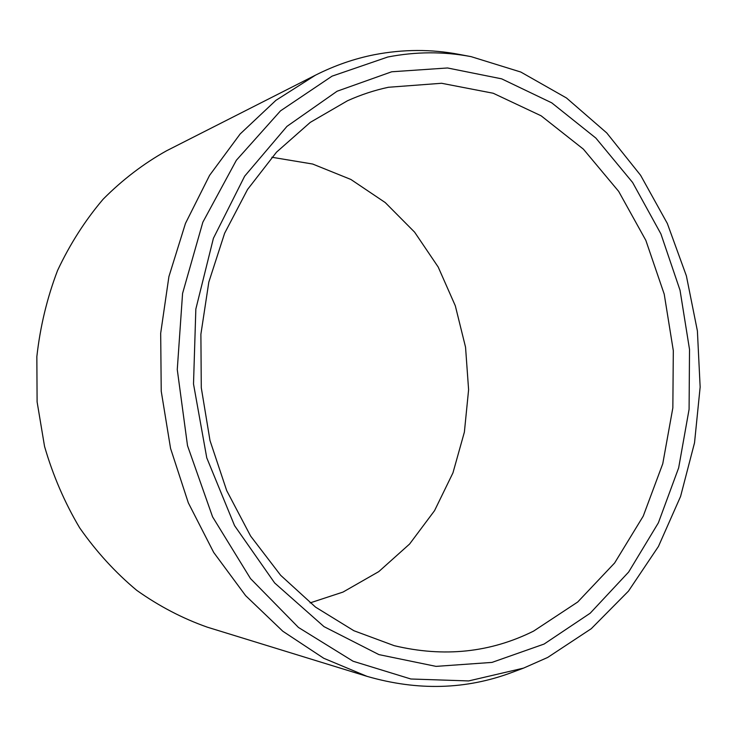 <?xml version="1.0" encoding="UTF-8"?>
<svg xmlns="http://www.w3.org/2000/svg" width="737" height="737" viewBox="0 0 737 737"><rect width="100%" height="100%" fill="white"/><g stroke="black" fill="none" stroke-linecap="round" stroke-linejoin="round"><path stroke-width="1.11" d="M310.102 602.894L343 592.078L378.781 571.608L409.597 544.026L434.544 510.658L452.951 472.878L464.384 432.094L468.603 389.726L465.544 347.173L455.319 305.809L438.193 267.024L414.618 232.164L385.23 202.555L350.876 179.46L312.645 164.029L271.87 157.257M533.588 631.112C490.298 652.641 443.849 657.505 394.231 645.676L353.889 630.725L315.547 607.122L280.65 575.293L250.608 536.048L226.701 490.612L210.008 440.569L201.284 387.773L200.888 334.257L208.82 282.096L224.628 233.251L247.549 189.464L276.522 152.154L310.277 122.37L347.486 100.766C360.881 94.732 374.534 90.236 388.427 87.27L441.555 83.272L493.219 93.249L541.115 115.801L583.4 149.16L618.656 191.362L645.842 240.373L664.221 294.155L673.314 350.665L672.844 407.883L662.766 463.739L643.226 516.149L614.64 562.967L577.716 602.009L533.588 631.112M544.099 644.055L590.19 613.212L628.652 572.032L658.381 522.819L678.657 467.848L689.086 409.33L689.519 349.439L680.039 290.267L660.914 233.915L632.604 182.472L595.865 138.077L551.737 102.839L501.648 78.841L447.506 67.97L391.697 71.784L337.095 91.231L286.951 126.377L244.666 176.171L213.417 238.272L195.839 309.07L193.509 383.977L206.765 457.852L234.569 525.647L274.671 582.985L323.976 626.616L378.938 654.613L436.028 666.377L491.994 662.406L544.099 644.055M523.537 668.118L547.665 657.459L591.267 628.698L628.468 591.12L658.436 546.458L680.573 496.452L694.53 442.78L700.15 387.072L697.395 330.913L686.377 275.859L667.326 223.458L640.6 175.286L606.735 132.918L566.477 97.975L520.819 72.042L471.081 56.638C443.674 51.424 415.908 51.553 387.763 57.016L332.046 76.16L280.493 110.863L236.374 160.242L202.85 222.196L182.573 293.418L177.267 369.559L187.52 445.692L212.578 516.849L250.506 578.591L298.457 627.454L353.078 661.236L410.887 678.998L468.64 680.933L523.537 668.118L512.215 672.347C466.143 689.694 417.741 691.03 367.008 676.345L323.755 658.279L282.805 631.231L245.642 595.671L213.702 552.446L188.313 502.818L170.569 448.437L161.228 391.209L160.684 333.216L168.911 276.605L185.475 223.385L209.584 175.351L240.151 133.977L275.896 100.352L315.445 75.183C334.653 65.492 354.35 58.656 374.507 54.685C403.139 49.195 431.366 49.103 459.206 54.4L471.081 56.638M367.008 676.345L207.364 627.187C182.656 618.49 159.109 606.21 136.732 590.337C115.35 572.52 96.335 551.691 79.67 527.858C64.663 502.588 52.963 475.457 44.561 446.475L37.099 401.849L36.85 356.616C40.194 326.629 47.104 297.895 57.587 270.433C69.951 244.122 85.142 220.354 103.171 199.156C122.526 179.699 143.632 163.586 166.498 150.818L315.445 75.183"/></g></svg>
